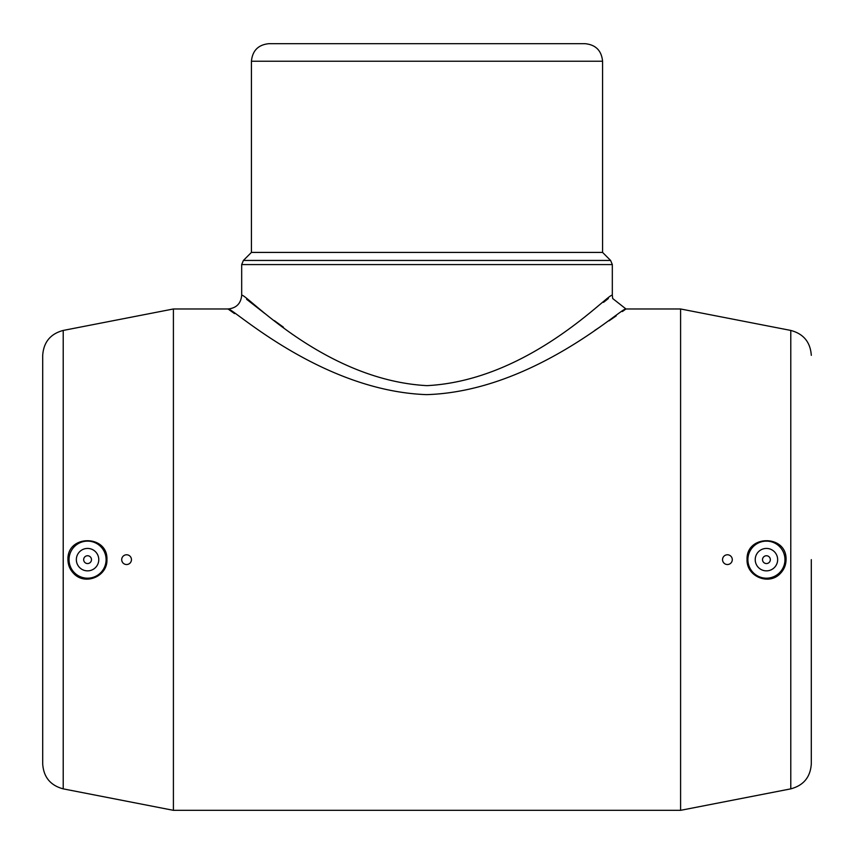 <?xml version="1.0" encoding="UTF-8"?>
<svg xmlns="http://www.w3.org/2000/svg" width="854" height="854" viewBox="0 0 854 854"><rect width="100%" height="100%" fill="white"/><g stroke="black" fill="none" stroke-linecap="round" stroke-linejoin="round"><path stroke-width="1.28" d="M784.965 559.648A18.532 18.532 0 0 0 757.167 543.603A18.532 18.532 0 0 0 757.167 575.703A18.532 18.532 0 0 0 784.965 559.648M786.054 559.648C786.993 534.326 745.937 534.508 747.069 559.648C746.364 576.525 769.059 585.855 780.364 573.44C784.079 569.597 785.979 565.006 786.054 559.648M777.652 559.648A11.219 11.219 0 0 0 760.829 549.933A11.219 11.219 0 0 0 760.829 569.362A11.219 11.219 0 0 0 777.652 559.648M770.329 559.648A3.896 3.896 0 0 0 764.479 556.274A3.896 3.896 0 0 0 764.479 563.032A3.896 3.896 0 0 0 770.329 559.648M732.294 559.648A4.878 4.878 0 0 0 724.982 555.431A4.878 4.878 0 0 0 724.982 563.875A4.878 4.878 0 0 0 732.294 559.648M63.217 788.861L173.405 810.329L173.405 308.977L63.217 330.434C50.45 333.85 43.618 342.155 42.7 355.328L42.7 763.978C43.618 777.151 50.45 785.445 63.217 788.861L63.217 330.434M106.931 559.648C107.636 576.525 84.941 585.855 73.636 573.44C69.921 569.597 68.021 565.006 67.946 559.648C67.007 534.326 108.063 534.508 106.931 559.648M811.3 559.648L811.3 763.978L811.3 559.648M811.3 355.328C810.382 342.155 803.55 333.85 790.783 330.434L790.783 788.861L680.595 810.329L680.595 308.977L625.982 308.977C623.409 305.945 533.547 391.324 426.669 394.633C320.026 390.929 230.569 305.945 228.018 308.977L173.405 308.977M228.125 309.052L234.53 313.589M594.597 330.541L600.074 326.911M609.009 320.858L616.225 315.863M622.352 311.55L625.982 308.977L612.713 298.548L612.318 295.324L612.713 298.548M251.428 252.41L602.572 252.41L602.572 61.232C601.526 50.567 595.676 44.718 585.011 43.671L268.989 43.671C258.324 44.718 252.474 50.567 251.428 61.232L251.428 252.41L243.39 260.449L610.61 260.449L612.318 264.58L612.318 295.324C609.724 291.588 530.473 380.286 426.979 385.645C323.143 380.094 244.351 291.588 241.682 295.324C240.871 303.618 236.312 308.166 228.018 308.977M602.572 252.41L610.61 260.449M608.358 298.516L603.543 302.348M283.421 327.189L274.315 320.592M264.879 313.535L246.603 299.284M612.318 264.58L241.682 264.58L243.39 260.449M69.035 559.648A18.532 18.532 0 0 1 96.833 543.603A18.532 18.532 0 0 1 96.833 575.703A18.532 18.532 0 0 1 69.035 559.648M76.348 559.648A11.219 11.219 0 0 1 93.171 549.933A11.219 11.219 0 0 1 93.171 569.362A11.219 11.219 0 0 1 76.348 559.648M121.706 559.648A4.878 4.878 0 0 1 129.018 555.431A4.878 4.878 0 0 1 129.018 563.875A4.878 4.878 0 0 1 121.706 559.648M83.671 559.648A3.896 3.896 0 0 1 89.521 556.274A3.896 3.896 0 0 1 89.521 563.032A3.896 3.896 0 0 1 83.671 559.648M602.572 61.232L251.428 61.232M790.783 788.861C803.55 785.445 810.382 777.151 811.3 763.978M790.783 330.434L680.595 308.977M680.595 810.329L173.405 810.329M241.682 264.58L241.682 295.324"/></g></svg>
